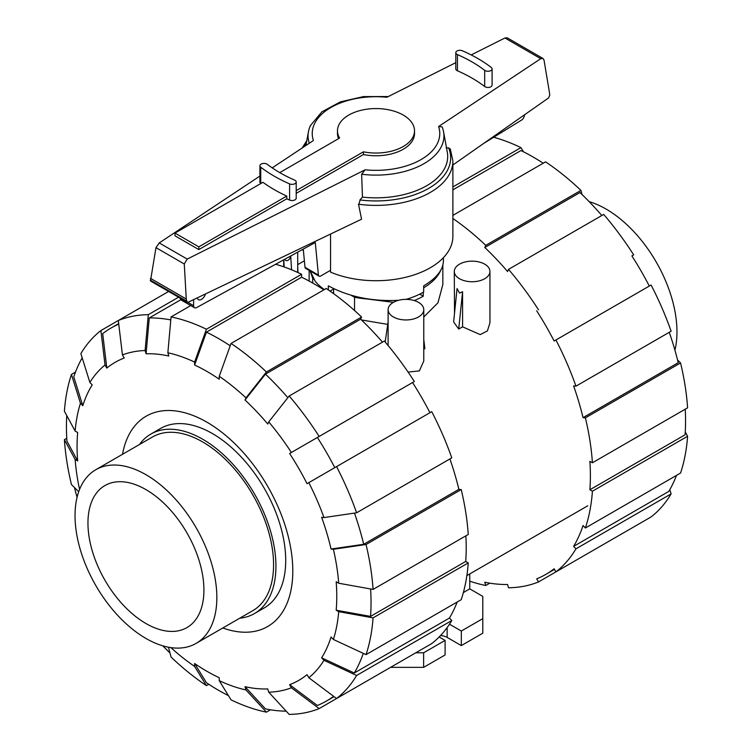 <?xml version="1.0" encoding="UTF-8"?>
<svg xmlns="http://www.w3.org/2000/svg" width="752" height="752" viewBox="0 0 752 752"><rect width="100%" height="100%" fill="white"/><g stroke="black" fill="none" stroke-linecap="round" stroke-linejoin="round"><path stroke-width="1.13" d="M328.333 289.924L328.333 285.845C348.665 296.796 372.033 301.618 398.438 300.321M443.407 257.673L443.407 261.047C443.107 269.949 436.527 278.212 423.667 285.845L423.667 292.058A67.407 38.916 180 0 1 406.071 299.362M338.522 138.678A38.521 22.24 180 0 1 337.479 133.527L337.479 130.801A38.521 22.24 0 0 0 339.594 138.058L279.744 172.612M296.203 190.632L363.423 151.819A38.521 22.24 0 0 0 414.521 130.801A38.521 22.24 0 0 0 403.241 115.075A38.521 22.24 0 0 0 361.261 110.253A38.521 22.24 0 0 0 337.479 130.801M198.829 249.579L174.99 235.818L174.99 233.092L262.937 182.313A147.636 85.239 0 0 0 286.766 196.075L286.766 198.81L198.829 249.579L198.829 246.853L286.766 196.075M174.99 233.092L198.829 246.853M305.011 267.327A3.346 1.927 120 0 0 305.669 268.408L319.055 276.144A3.346 1.927 -60 0 1 318.406 275.063L305.011 267.327L303.263 249.091M180.217 298.149A4.456 2.576 120 0 0 181.138 300.01L194.533 307.737A4.456 2.576 -60 0 1 193.602 305.697L193.602 299.634M205.493 293.938A6.129 3.534 -60 0 1 198.425 299.663A6.129 3.534 -60 0 1 197.259 297.886M318.406 275.063L315.285 242.501L196.479 307.662A4.456 2.576 -60 0 1 194.533 307.737M330.542 270.306L320.728 275.975A3.346 1.927 -60 0 1 319.055 276.144M524.511 114.812A4.456 2.576 -60 0 1 521.747 119.972L483.508 143.538M363.423 151.819L363.423 154.545L296.203 193.358M414.521 130.801L414.521 133.527A38.521 22.24 180 0 1 363.423 154.545M310.172 271.011L315.173 281.304A67.407 38.916 180 0 0 324.375 289.567M333.615 289.003L330.015 291.08M267.317 164.35A139.393 80.473 0 0 0 294.568 180.076A4.127 2.378 180 0 1 296.203 181.975A4.127 2.378 180 0 1 293.919 184.108A4.127 2.378 180 0 1 289.595 183.883A147.636 85.239 180 0 1 260.737 167.217A4.127 2.378 180 0 1 259.91 165.788A4.127 2.378 180 0 1 262.721 163.532A4.127 2.378 180 0 1 267.317 164.35M302.567 249.476A76.883 44.387 0 0 0 303.441 251.008M330.542 234.051L330.542 272.13A76.883 44.387 0 0 0 410.752 275.928A76.883 44.387 0 0 0 452.883 236.335L452.883 161.003A76.883 44.387 0 0 1 358.507 204.224L361.58 219.189L188.301 302.172L187.145 302.154L186.27 299.014L184.268 263.98L187.22 259.092L365.134 169.802L361.646 174.229L362.445 197.099L359.935 199.938A74.655 43.099 0 0 0 448.624 147.871L446.152 147.909M361.646 174.229A67.934 39.226 0 0 0 443.558 131.75A67.934 39.226 0 0 0 442.129 126.9L438.595 126.524L540.744 58.684L542.953 58.449L544.006 59.981L549.524 92.975L549.768 95.072L548.631 97.91L452.883 164.998M542.953 58.449L507.177 37.797L504.93 37.995L471.184 54.934M455.797 62.66L386.866 97.252A63.76 36.81 0 0 0 313.405 140.53L272.215 167.884M360.246 199.6L358.704 204.864M260.869 183.507A147.636 85.239 180 0 1 260.737 183.413A4.127 2.378 180 0 1 259.91 181.975L259.91 165.788M296.203 181.975L296.203 198.171A4.127 2.378 180 0 1 293.919 200.305A4.127 2.378 180 0 1 289.595 200.07A147.636 85.239 180 0 1 286.766 198.81M491.263 67.445A4.127 2.378 180 0 1 492.09 68.883A4.127 2.378 180 0 1 489.279 71.139A4.127 2.378 180 0 1 484.683 70.321A139.393 80.473 0 0 0 457.432 54.586A4.127 2.378 180 0 1 455.797 52.687A4.127 2.378 180 0 1 458.081 50.563A4.127 2.378 180 0 1 462.405 50.788A147.636 85.239 180 0 1 491.263 67.445M492.09 68.883L492.09 85.079A4.127 2.378 180 0 1 489.279 87.335A4.127 2.378 180 0 1 484.683 86.508A139.393 80.473 0 0 0 457.432 70.782A4.127 2.378 180 0 1 455.797 68.883L455.797 52.687M452.883 161.003L450.316 149.009L448.624 147.871M259.91 176.062L159.227 242.934L155.974 247.643L150.485 280.985L187.145 302.154M184.268 263.98L155.974 247.643M186.27 299.014L150.447 278.334M362.445 197.099A71.694 41.388 0 0 0 447.29 152.083L443.558 131.75M388.248 96.557L363.507 96.585L340.412 101.858L321.931 111.813L310.482 125.509A67.934 39.226 0 0 0 308.442 131.75A67.934 39.226 0 0 0 309.279 143.275M87.956 523.091A82.006 47.348 -120 0 0 123.751 605.614A82.006 47.348 -120 0 0 186.947 627.591A82.006 47.348 -120 0 0 203.924 590.047A82.006 47.348 60 0 0 168.128 507.515A82.006 47.348 60 0 0 104.932 485.548A82.006 47.348 60 0 0 87.956 523.091M216.849 597.511A100.279 57.895 -120 0 0 173.073 496.593A100.279 57.895 -120 0 0 95.795 469.718A100.279 57.895 -120 0 0 75.031 515.628A100.279 57.895 -120 0 0 118.807 616.546A100.279 57.895 -120 0 0 196.084 643.411A100.279 57.895 -120 0 0 216.849 597.511M196.084 643.411L252.804 610.662A100.279 57.895 -120 0 0 273.578 564.752A100.279 57.895 60 0 0 229.802 463.834A100.279 57.895 60 0 0 152.524 436.968L95.795 469.718M239.756 618.2A103.626 59.831 -120 0 0 254.477 613.557A103.626 59.831 -120 0 0 275.937 566.124A103.626 59.831 -120 0 0 230.704 461.841A103.626 59.831 -120 0 0 150.851 434.073A103.626 59.831 -120 0 0 139.477 444.507M254.477 613.557L264.243 607.917A103.626 59.831 -120 0 0 285.713 560.484A103.626 59.831 60 0 0 240.48 456.201A103.626 59.831 60 0 0 160.627 428.433L150.851 434.073M589.164 201.649A100.279 57.895 60 0 1 676.969 331.858A100.279 57.895 60 0 1 674.929 350.188M228.467 695.656A215.382 124.353 60 0 1 218.738 690.392A215.382 124.353 60 0 1 206.424 682.713L194.608 663.508A183.629 106.013 60 0 0 206.922 671.292A183.629 106.013 60 0 0 219.236 677.721L219.236 680.645L231.052 699.849A218.945 126.411 60 0 0 266.424 712.144L245.979 689.951L245.011 686.689L265.456 708.892A215.382 124.353 60 0 0 286.183 711.148M287.828 397.705A215.382 124.353 60 0 0 265.456 374.129L245.011 400.017L245.979 397.874L266.424 371.986L361.599 317.034A218.945 126.411 60 0 0 326.227 288.495L231.052 343.448L219.236 376.291L219.236 379.215A183.629 106.013 60 0 0 206.922 371.432A183.629 106.013 60 0 0 194.608 364.993L206.424 332.149A215.382 124.353 60 0 1 218.738 338.682A215.382 124.353 60 0 1 230.206 345.798M206.424 332.149L301.599 277.197A215.382 124.353 60 0 1 313.913 283.73A215.382 124.353 60 0 1 323.877 289.858M122.52 454.293A121.448 70.124 60 0 1 146.198 416.185A121.448 70.124 60 0 1 206.922 422.192A121.448 70.124 60 0 1 286.268 529.22A121.448 70.124 60 0 1 267.646 626.538A121.448 70.124 60 0 1 222.808 627.986M245.011 400.017A183.629 106.013 60 0 1 267.759 424.034L268.737 421.891A187.192 108.072 60 0 1 291.4 452.478L414.333 381.499A218.945 126.411 60 0 0 384.347 341.06L289.172 396.003L268.737 421.891M190.754 305.556L171.061 316.93L167.865 352.773L168.833 356.034A183.629 106.013 60 0 0 146.076 353.788L149.272 317.936A215.382 124.353 60 0 1 170.789 319.938M336.576 466.616A218.945 126.411 60 0 1 356.608 512.798L451.783 457.855A218.945 126.411 60 0 0 431.751 411.664L307.032 483.677A183.629 106.013 60 0 0 289.614 453.512L317.372 437.485A215.382 124.353 60 0 1 334.781 467.65M106.812 368.085L105.026 364.983L100.909 330.551L118.318 320.502L122.435 354.925L124.23 358.027A183.629 106.013 60 0 0 106.812 368.085L102.695 333.653A215.382 124.353 60 0 1 111.052 328.013A215.382 124.353 60 0 1 118.76 324.159M354.465 513.118A215.382 124.353 60 0 1 363.695 544.288L331.049 549.045A183.629 106.013 60 0 0 321.63 517.329L323.971 517.564L356.608 512.798M100.909 330.551A218.945 126.411 60 0 0 80.868 353.609L89.873 382.411L92.214 384.883A183.629 106.013 60 0 0 82.795 405.713L73.781 376.912A215.382 124.353 60 0 1 82.194 357.83M370.604 588.976A215.382 124.353 60 0 1 370.539 616.396L336.182 610.21A183.629 106.013 60 0 0 336.182 581.766L338.71 583.232L373.067 589.418L468.242 534.465A218.945 126.411 60 0 0 461.211 489.571L366.036 544.514A218.945 126.411 60 0 1 373.067 589.418M75.134 431.056A187.192 108.072 60 0 1 80.455 403.241L71.449 374.44A218.945 126.411 60 0 0 64.409 411.222L75.134 431.056L77.663 432.513A183.629 106.013 60 0 0 77.663 460.957L66.937 441.114A215.382 124.353 60 0 1 66.749 415.555M363.291 653.366A215.382 124.353 60 0 1 354.267 673.002L321.63 657.84A183.629 106.013 60 0 0 331.049 637.01L333.39 639.473L366.036 654.635L461.211 599.682A218.945 126.411 60 0 0 468.242 562.91L373.067 617.862L338.71 611.667L336.182 610.21M77.071 497.298A215.382 124.353 60 0 1 74.457 487.531M333.625 696.314A215.382 124.353 60 0 1 326.424 701.061A215.382 124.353 60 0 1 317.372 705.479L289.614 684.696A183.629 106.013 60 0 0 307.032 674.638L308.818 677.74L336.576 698.523L431.751 643.571A218.945 126.411 60 0 0 451.783 620.522L356.608 675.465L323.971 660.312L321.63 657.84M414.333 653.629L319.158 708.581L291.4 687.798A187.192 108.072 60 0 1 268.737 692.197L267.759 688.935A183.629 106.013 60 0 1 245.011 686.689M169.99 652.999A215.382 124.353 60 0 1 162.836 645.846M265.456 374.129L360.631 319.177A215.382 124.353 60 0 1 382.477 342.141M149.272 317.936L180.79 299.738M317.372 437.485L412.547 382.533A215.382 124.353 60 0 1 429.956 412.698M449.903 458.936A215.382 124.353 60 0 1 458.87 489.336L363.695 544.288M465.883 535.828A215.382 124.353 60 0 1 465.714 561.453L370.539 616.396M457.16 602.023A215.382 124.353 60 0 1 449.442 618.05L354.267 673.002M361.599 317.034L360.631 319.177M231.052 343.448A218.945 126.411 60 0 1 266.424 371.986M219.236 376.291A187.192 108.072 60 0 1 245.979 397.874M289.172 396.003A218.945 126.411 60 0 1 319.158 436.451M289.614 453.512L291.4 452.478M308.818 482.643A187.192 108.072 60 0 1 323.971 517.564M366.036 544.514L333.39 549.28A187.192 108.072 60 0 1 338.71 583.232M333.39 549.28L331.049 549.045M458.87 489.336L461.211 489.571M465.714 561.453L468.242 562.91M373.067 617.862A218.945 126.411 60 0 1 366.036 654.635M338.71 611.667A187.192 108.072 60 0 1 333.39 639.473M449.442 618.05L451.783 620.522M356.608 675.465A218.945 126.411 60 0 1 336.576 698.523M323.971 660.312A187.192 108.072 60 0 1 308.818 677.74M268.737 692.197L289.172 714.4A218.945 126.411 60 0 0 319.158 708.581M291.4 687.798L289.614 684.696M270.476 709.803L266.424 712.144M245.979 689.951A187.192 108.072 60 0 1 219.236 680.645M77.663 460.957L75.134 459.491L64.409 439.657L66.768 438.294M78.706 491.723L71.449 484.561A218.945 126.411 60 0 1 64.409 439.657M79.562 489.449A187.192 108.072 60 0 1 75.134 459.491M71.449 374.44L75.501 372.099M82.795 405.713L80.455 403.241M89.873 382.411A187.192 108.072 60 0 1 105.026 364.983M168.627 291.456L118.318 320.502A218.945 126.411 60 0 1 148.304 314.674L178.572 297.2M122.435 354.925A187.192 108.072 60 0 1 145.108 350.526L148.304 314.674M146.076 353.788L145.108 350.526M171.061 316.93A218.945 126.411 60 0 1 206.424 329.226L301.599 274.273L301.599 277.197M275.608 264.262A218.945 126.411 60 0 1 301.599 274.273M167.865 352.773A187.192 108.072 60 0 1 194.608 362.069L206.424 329.226M194.608 364.993L194.608 362.069M208.783 684.273L206.424 685.627L194.608 666.432L194.608 663.508M194.608 666.432A187.192 108.072 60 0 1 170.873 647.613M168.476 647.218L171.061 657.088A218.945 126.411 60 0 0 206.424 685.627M543.217 163.222A215.382 124.353 -120 0 0 533.262 157.093A215.382 124.353 -120 0 0 520.948 150.56L452.883 189.852M601.826 215.504A215.382 124.353 -120 0 0 579.971 192.54L484.796 247.493L485.764 245.349L580.939 190.397L582.01 194.495M649.305 286.061A215.382 124.353 -120 0 0 631.887 255.896L633.682 254.862A218.945 126.411 -120 0 0 603.696 214.423L508.521 269.366L507.553 271.51A215.382 124.353 -120 0 0 484.796 247.493M677.543 359.964L680.551 362.934L585.376 417.877L583.044 417.651L678.219 362.699A215.382 124.353 -120 0 0 669.252 332.299M685.251 431.93L687.591 436.273L592.416 491.216L589.888 489.759L685.063 434.806A215.382 124.353 -120 0 0 685.232 409.191M669.806 489.665L671.132 493.876L575.957 548.828L573.616 546.366L668.791 491.413A215.382 124.353 -120 0 0 676.499 475.386M583.044 417.651A215.382 124.353 -120 0 0 573.616 385.936L575.957 386.161L671.132 331.218A218.945 126.411 -120 0 0 651.091 285.027L554.13 341.013A215.382 124.353 -120 0 0 536.712 310.849M589.888 489.759A215.382 124.353 -120 0 0 589.888 461.324L592.416 462.781L687.591 407.828A218.945 126.411 -120 0 0 680.551 362.934M573.616 546.366A215.382 124.353 -120 0 0 583.044 525.526L585.376 527.998A218.945 126.411 -120 0 0 592.416 491.216M633.682 526.992L538.507 581.935L536.712 578.843A215.382 124.353 -120 0 0 545.773 574.425A215.382 124.353 -120 0 0 554.13 568.785L555.916 571.887L651.091 516.934A218.945 126.411 -120 0 0 671.132 493.876M489.815 583.167L485.764 585.507L484.796 582.255A215.382 124.353 -120 0 0 507.553 584.501L508.521 587.763A218.945 126.411 -120 0 0 538.507 581.935M452.883 186.938L520.948 147.636A218.945 126.411 -120 0 0 493.679 137.268M520.948 147.636L523.533 151.838M555.916 571.887A218.945 126.411 -120 0 0 575.957 548.828M585.376 527.998L680.551 473.046A218.945 126.411 -120 0 0 687.591 436.273M592.416 462.781A218.945 126.411 -120 0 0 585.376 417.877M575.957 386.161A218.945 126.411 -120 0 0 555.916 339.979M538.507 309.815A218.945 126.411 -120 0 0 508.521 269.366M580.939 190.397A218.945 126.411 -120 0 0 545.576 161.859L452.883 215.373M485.764 245.349A218.945 126.411 -120 0 0 452.883 218.494M469.756 581.174A218.945 126.411 -120 0 0 485.764 585.507M283.692 266.81L283.692 259.825M284.453 259.412C286.766 261.715 288.871 260.784 290.761 256.62L291.56 269.789M418.544 302.379A17.832 10.293 0 0 0 399.115 300.151A17.832 10.293 0 0 0 388.107 309.655A17.832 10.293 0 0 0 393.334 316.94A17.832 10.293 0 0 0 412.763 319.168A17.832 10.293 0 0 0 423.771 309.655A17.832 10.293 0 0 0 418.544 302.379M454.293 271.453A17.832 10.293 0 0 0 459.519 278.729A17.832 10.293 0 0 0 478.939 280.957A17.832 10.293 0 0 0 489.947 271.453A17.832 10.293 0 0 0 484.73 264.168A17.832 10.293 0 0 0 465.3 261.94A17.832 10.293 0 0 0 454.293 271.453L454.518 313.246M462.574 326.838L458.729 329.056L453.625 321.922L457.066 288.542L459.519 293.101L462.574 291.729L462.574 326.838L480.199 334.584L487.428 330.899L489.947 322.834L489.947 271.453M423.771 349.248L424.852 348.618L423.771 339.396M408.11 372.09L419.362 370.905L423.771 361.045L423.771 309.655M361.421 319.938L387.741 324.385M423.771 316.987L437.955 302.812L442.853 284.529L442.853 265.249M297.999 272.581L297.707 266.612M458.729 329.056L462.574 291.729M354.54 310.538L354.54 297.266L350.987 295.216M333.615 288.636L333.615 293.374L331.698 292.265M313.979 279.406L312.682 278.268L310.454 271.867M312.682 283.025L312.682 278.268M440.785 270.25A66.853 38.596 180 0 1 423.667 287.781M423.273 292.284L423.273 296.194A66.853 38.596 180 0 1 414.258 300.556M393.409 302.332L366.544 298.92A66.853 38.596 180 0 1 354.54 297.266M469.756 573.926L469.756 588.863L482.793 596.392L482.793 618.642L461.324 631.031L449.48 624.198M469.756 588.863L463.364 592.557M385.165 342.019L388.107 321.875M283.777 259.788L284.209 266.988M366.544 298.92L366.064 298.647M419.738 294.154L423.273 296.194M439.168 636.982L445.099 640.403L423.63 652.802L415.771 652.802M461.324 631.031L461.324 645.592L482.793 633.193L482.793 618.642M461.324 645.592L447.149 637.405A11.477 6.627 0 0 0 440.569 635.525M423.63 652.802L423.63 667.353L445.099 654.964L445.099 640.403M423.63 667.353L390.551 667.353M193.602 305.697L187.718 302.304M260.737 183.413L260.737 167.217M289.595 200.07L289.595 183.883M484.683 86.508L484.683 70.321M457.432 70.782L457.432 54.586M187.22 259.092L159.227 242.934M186.496 301.026L150.221 280.073M540.744 58.684L504.93 37.995M306.553 142.034A74.655 43.099 0 0 0 303.789 146.913M365.134 169.802A63.76 36.81 0 0 0 438.595 126.524M447.149 637.405L447.149 627.563M306.816 140.633L302.135 148.012M308.442 131.75L305.914 145.503M111.052 328.013L118.694 323.604M326.424 701.061L334.076 696.653M554.487 569.396L545.773 574.425M297.707 272.44L297.707 252.146M388.107 345.525L388.107 309.655M587.773 505.786L466.86 575.6M304.381 260.784L297.707 264.638M309.147 281.06L309.147 270.419"/></g></svg>
